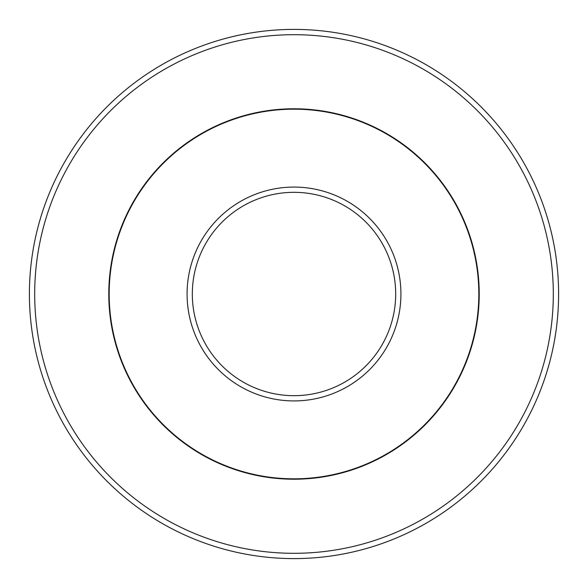 <?xml version="1.0" encoding="UTF-8"?>
<svg xmlns="http://www.w3.org/2000/svg" width="588" height="588" viewBox="0 0 588 588"><rect width="100%" height="100%" fill="white"/><g stroke="black" fill="none" stroke-linecap="round" stroke-linejoin="round"><path stroke-width="0.88" d="M478.823 294A184.823 184.823 0 0 0 294 109.177A184.823 184.823 0 0 0 109.177 294A184.823 184.823 0 0 0 294 478.823A184.823 184.823 0 0 0 478.823 294M553.308 294A259.308 259.308 0 0 0 294 34.692A259.308 259.308 0 0 0 34.692 294A259.308 259.308 0 0 0 294 553.308A259.308 259.308 0 0 0 553.308 294M558.6 294A264.6 264.6 0 0 0 294 29.4A264.6 264.6 0 0 0 29.4 294A264.6 264.6 0 0 0 294 558.6A264.6 264.6 0 0 0 558.6 294M400.92 294A106.92 106.92 0 0 0 294 187.08A106.92 106.92 0 0 0 187.08 294A106.92 106.92 0 0 0 294 400.92A106.92 106.92 0 0 0 400.92 294M395.68 294A101.68 101.68 0 0 0 294 192.32A101.68 101.68 0 0 0 192.32 294A101.68 101.68 0 0 0 294 395.68A101.68 101.68 0 0 0 395.68 294M108.78 294A185.22 185.22 0 0 0 294 479.22A185.22 185.22 0 0 0 479.22 294A185.22 185.22 0 0 0 294 108.78A185.22 185.22 0 0 0 108.78 294"/></g></svg>
